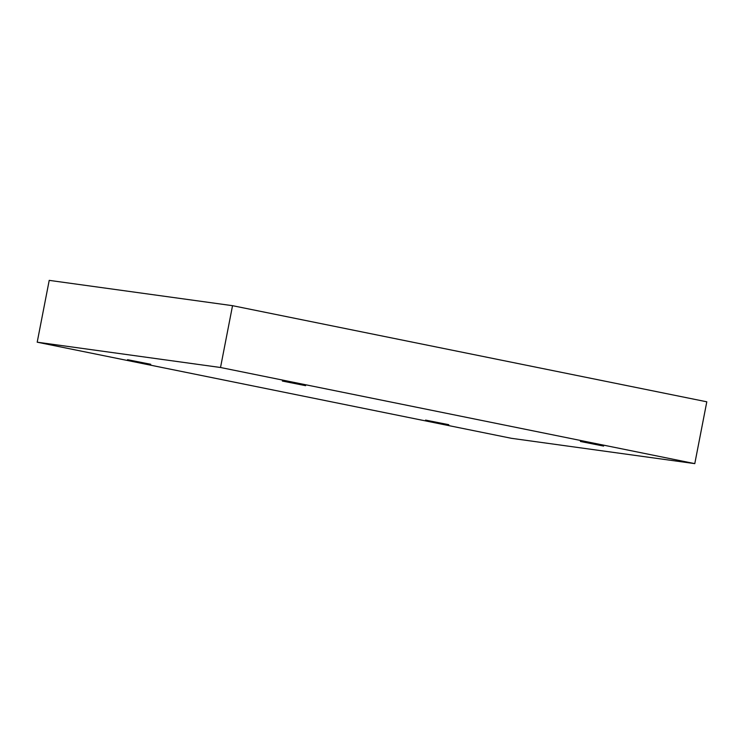 <?xml version="1.0" encoding="UTF-8"?>
<svg xmlns="http://www.w3.org/2000/svg" width="744" height="744" viewBox="0 0 744 744"><rect width="100%" height="100%" fill="white"/><g stroke="black" fill="none" stroke-linecap="round" stroke-linejoin="round"><path stroke-width="1.12" d="M694.784 463.633L706.8 401.807L232.537 305.682L49.216 280.367L37.2 342.194L511.463 438.318L694.784 463.633L220.522 367.499L232.537 305.682M220.522 367.499L37.2 342.194M305.617 385.671L282.376 381.058L305.617 385.671M603.626 446.075L580.394 441.471L603.626 446.075M448.799 424.703L425.559 420.09L448.799 424.703M150.781 364.29L127.54 359.687L150.781 364.29"/></g></svg>
